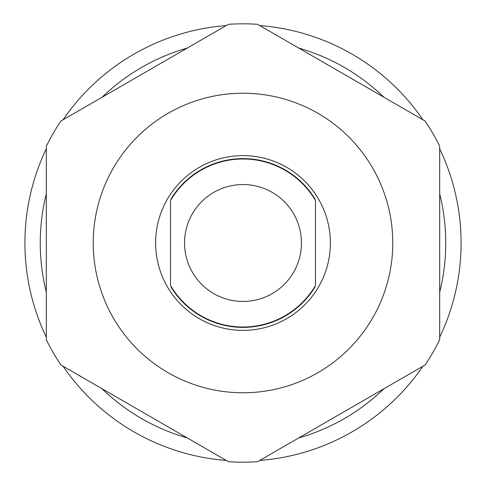<?xml version="1.0" encoding="UTF-8"?>
<svg xmlns="http://www.w3.org/2000/svg" width="486" height="486" viewBox="0 0 486 486"><rect width="100%" height="100%" fill="white"/><g stroke="black" fill="none" stroke-linecap="round" stroke-linejoin="round"><path stroke-width="0.73" d="M315.475 200.499A84.023 84.023 0 0 0 170.525 200.499L170.525 285.501A84.023 84.023 0 0 0 315.475 285.501L315.475 200.499M171.036 286.363L171.036 287.068A84.388 84.388 0 0 0 314.964 287.068L314.964 286.363M314.964 199.637L314.964 198.932A84.388 84.388 0 0 0 171.036 198.932L171.036 199.637M330.383 243A87.383 87.383 0 0 0 243 155.617A87.383 87.383 0 0 0 155.617 243A87.383 87.383 0 0 0 243 330.383A87.383 87.383 0 0 0 330.383 243M392.773 243A149.773 149.773 0 0 1 243 392.773A149.773 149.773 0 0 1 93.227 243A149.773 149.773 0 0 1 243 93.227A149.773 149.773 0 0 1 392.773 243M46.316 339.738L46.316 146.262A219.186 219.186 0 0 1 60.884 121.038L228.438 24.3A219.186 219.186 0 0 1 257.562 24.3L425.116 121.038A219.186 219.186 0 0 1 439.684 146.262L439.684 339.738A219.186 219.186 0 0 1 425.116 364.962L257.562 461.7A219.186 219.186 0 0 1 228.438 461.7L60.884 364.962A219.186 219.186 0 0 1 46.316 339.738M46.316 193.786A202.747 202.747 0 0 0 46.316 292.214M187.28 48.059A202.747 202.747 0 0 0 102.036 97.279M383.964 97.279A202.747 202.747 0 0 0 298.72 48.059M439.684 292.214A202.747 202.747 0 0 0 439.684 193.786M102.036 388.721A202.747 202.747 0 0 0 187.28 437.941M298.72 437.941A202.747 202.747 0 0 0 383.964 388.721M439.684 148.771A218.086 218.086 0 0 1 439.684 337.229M422.948 366.219A218.086 218.086 0 0 1 259.737 460.442M226.263 460.442A218.086 218.086 0 0 1 63.052 366.219M46.316 337.229A218.086 218.086 0 0 1 46.316 148.771M422.948 119.781A218.086 218.086 0 0 0 259.737 25.558M226.263 25.558A218.086 218.086 0 0 0 63.052 119.781M301.448 243A58.448 58.448 0 0 0 243 184.552A58.448 58.448 0 0 0 184.552 243A58.448 58.448 0 0 0 243 301.448A58.448 58.448 0 0 0 301.448 243"/></g></svg>
